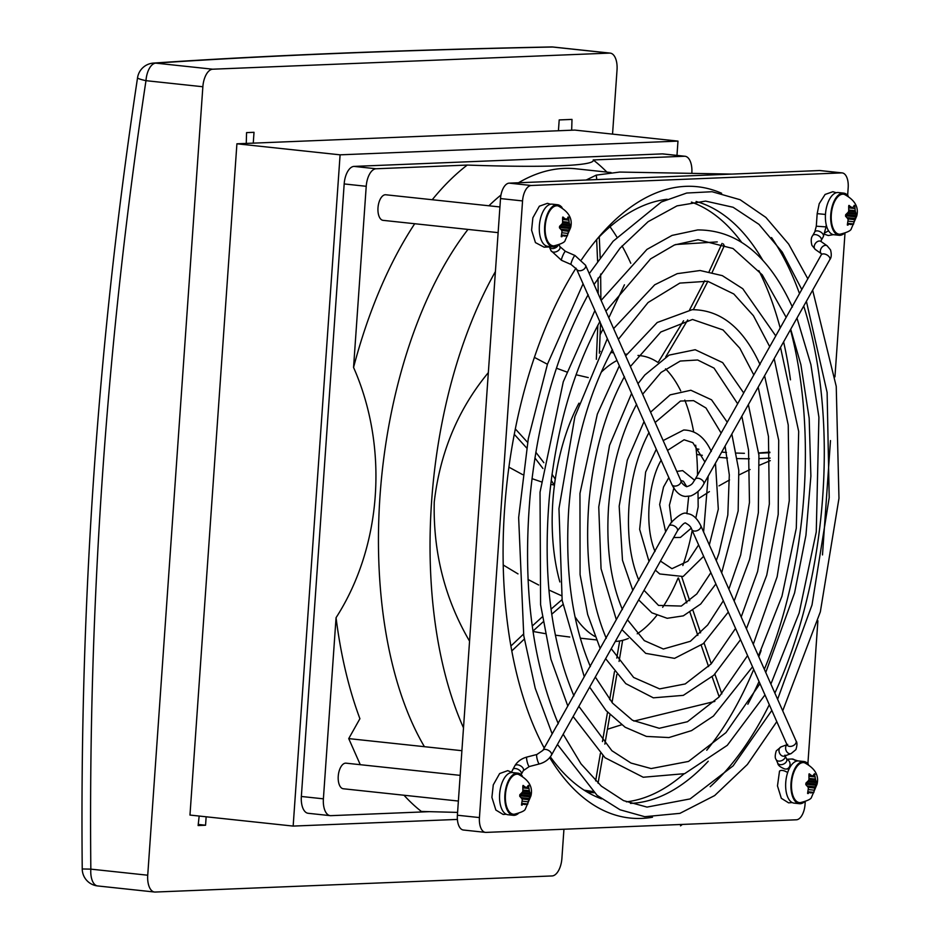 <?xml version="1.0" encoding="UTF-8"?>
<svg xmlns="http://www.w3.org/2000/svg" width="939" height="939" viewBox="0 0 939 939"><rect width="100%" height="100%" fill="white"/><g stroke="black" fill="none" stroke-linecap="round" stroke-linejoin="round"><path stroke-width="1.41" d="M198.246 824.442L205.559 825.228L198.117 825.534A4257.05 2117.656 -83.9 0 0 199.174 816.05M206.146 816.789L205.559 825.228M253.26 143.139L574.785 130.087L677.981 141.108L340.094 154.829L293.156 826.085L189.971 815.064L236.91 143.796L253.26 143.139L254.011 132.305L246.57 132.61A4257.05 2117.656 -83.9 0 1 246.253 143.421M558.435 130.744L559.198 119.922L571.992 119.406A4257.05 2117.656 96.1 0 1 571.675 130.216M612.545 134.124L617.029 69.932A17.266 8.592 96.1 0 0 610.209 53.124A17.266 8.592 96.1 0 0 609.575 53.1L212.707 69.204A17.266 8.592 96.1 0 0 202.859 86.752L145.979 80.672A4296.5 3717.114 -92.3 0 0 90.837 869.138L147.728 875.218L202.859 86.752M147.728 875.218A17.266 8.592 96.1 0 0 154.536 892.027A17.266 8.592 96.1 0 0 155.17 892.05L552.038 875.946A17.266 8.592 96.1 0 0 561.898 858.399L563.94 829.231M676.972 155.405L677.981 141.108M293.156 826.085L457.399 819.418M340.094 154.829L236.91 143.796M691.867 172.6A17.266 8.592 96.1 0 0 685.024 156.261L662.969 153.914A17.266 8.592 96.1 0 0 662.347 153.89L354.026 166.403A17.266 8.592 96.1 0 0 344.179 183.938L301.349 796.472A17.266 8.592 96.1 0 0 308.156 813.291L330.199 815.639A17.266 8.592 96.1 0 0 330.833 815.662L428.912 811.683M685.024 156.261A17.266 8.592 96.1 0 0 684.39 156.25L593.213 159.947C595.796 165.839 545.653 167.846 467.246 165.064L376.07 168.762A17.266 8.592 96.1 0 0 366.222 186.298L353.557 367.431A348.369 173.292 96.1 0 1 414.709 223.728M499.924 206.956L385.8 194.772A12.864 6.397 96.1 0 0 385.33 194.749A12.864 6.397 96.1 0 0 378.03 207.343A12.864 6.397 96.1 0 0 383.065 220.348L498.128 232.637M467.246 165.064A348.369 173.292 96.1 0 0 432.245 199.725M606.899 172.107L606.383 171.591A348.369 173.292 96.1 0 0 593.213 159.947M330.199 815.639A17.266 8.592 96.1 0 1 323.392 798.831L336.056 617.698A348.369 173.292 96.1 0 0 359.907 718.711L348.733 738.606L461.906 750.695M404.005 795.239A348.369 173.292 96.1 0 0 421.353 811.449L457.586 812.399M460.18 775.368L346.057 763.172A12.864 6.397 96.1 0 0 345.575 763.161A12.864 6.397 96.1 0 0 338.275 775.755A12.864 6.397 96.1 0 0 343.322 788.76L458.385 801.049M660.176 458.056L660.986 459.899M623.296 374.696L660.246 458.209M587.837 294.564L612.075 349.343M587.802 294.494L576.616 269.2A4.895 3.216 156.1 0 0 580.725 270.667A4.895 3.216 156.1 0 0 585.314 267.662A4.895 3.216 156.1 0 0 585.56 265.232L574.997 255.514A4.895 0.704 113.6 0 0 573.635 257.204A4.895 0.704 113.6 0 0 571.558 261.817A4.895 0.704 113.6 0 0 571.076 264.481L561.51 260.303A4.895 0.704 113.6 0 1 562.837 255.537A4.895 0.704 113.6 0 1 565.442 251.335L559.902 246.617A4.895 3.216 156.1 0 1 556.721 251.535A4.895 3.216 156.1 0 1 550.947 250.572L549.374 247.016A4.895 3.216 156.1 0 0 553.787 248.424A4.895 3.216 156.1 0 0 558.282 245.032M806.12 281.806L821.238 254.892A4.895 2.77 -150.7 0 1 824.008 253.917A4.895 2.77 -150.7 0 1 829.724 257.744A4.895 2.77 -150.7 0 1 829.771 259.692L703.757 484.008A4.895 2.77 29.3 0 0 702.607 480.51A4.895 2.77 29.3 0 0 697.994 478.233A4.895 2.77 29.3 0 0 695.224 479.219L693.228 482.282C692.102 484.348 689.883 485.815 686.585 486.695C683.522 485.158 681.608 483.127 680.845 480.568L585.56 265.232M556.44 726.234L558.2 723.511M776.623 721.246L763.994 692.7M711.011 451.143L709.391 453.995M743.665 393.065L710.905 451.295M775.708 336.021L743.524 393.23M792.035 306.877L775.579 336.185M537.002 754.475A4.895 0.904 75.5 0 0 536.908 754.475L542.871 750.402A4.895 2.77 29.3 0 1 547.061 749.745A4.895 2.77 29.3 0 1 551.357 753.254A4.895 2.77 29.3 0 1 551.404 755.202L677.418 530.887A4.895 2.77 -150.7 0 0 674.507 526.063A4.895 2.77 -150.7 0 0 668.885 526.086L557.942 723.558M776.6 721.187L787.07 744.862A4.895 3.216 -23.9 0 0 789.582 746.399A4.895 3.216 -23.9 0 0 795.767 743.336A4.895 3.216 -23.9 0 0 796.026 740.906L700.752 525.57A4.895 3.216 156.1 0 1 699.309 529.408A4.895 3.216 156.1 0 1 694.297 531.063A4.895 3.216 156.1 0 1 691.797 529.526L715.694 583.53M715.671 583.483L740.366 639.283M740.331 639.213L752.362 666.397M671.162 522.507L669.178 525.711M828.538 230.748L824.958 232.813M787.668 772.539C783.936 770.309 781.225 769.827 779.523 771.095L777.48 785.92L781.318 798.303L788.607 802.857L792.187 802.552M562.038 207.519A21.21 10.552 96.1 0 0 557.531 204.725L552.261 204.162A21.21 10.552 96.1 0 0 539.514 224.128A21.21 10.552 96.1 0 0 547.754 246.335L553.036 246.898A21.21 10.552 96.1 0 0 553.81 246.922A21.21 10.552 96.1 0 0 558.024 245.114M557.531 204.725A21.21 10.552 96.1 0 0 544.796 224.691A21.21 10.552 96.1 0 0 553.036 246.898M553.846 245.842L553.963 245.842C561.041 244.058 564.75 242.297 565.114 240.537L570.666 227.496C572.825 218.658 568.647 211.463 558.106 205.923A20.118 10.012 96.1 0 0 545.336 224.75A20.118 10.012 96.1 0 0 553.846 245.842A20.118 10.012 96.1 0 0 553.881 245.842M562.649 218.341L565.771 219.104L562.696 217.085M565.771 219.104A7.888 3.92 -83.9 0 1 566.393 219.069A7.888 3.92 -83.9 0 1 566.428 219.069L567.438 218.447L566.428 219.069M568.095 216.944L568.682 217.648L568.095 216.944L567.438 218.447M562.895 221.627L569.104 222.297L568.682 217.648L567.86 217.566M569.104 222.297A7.888 3.92 -83.9 0 1 569.363 223.423L562.567 222.696M561.346 229.292L568.893 230.102L570.525 225.888L569.363 223.423M568.893 230.102A7.888 3.92 -83.9 0 1 568.482 231.264L561.768 230.548M566.452 235.689L567.414 235.795L568.482 231.264M567.414 235.795L566.722 236.558L567.414 235.795M561.663 234.973L566.37 235.466L566.722 236.558M566.37 235.466A9.249 4.601 -83.9 0 1 564.738 236.088A9.249 4.601 -83.9 0 1 564.398 236.076A9.249 4.601 -83.9 0 1 563.189 235.595L561.51 235.419M561.24 236.687L563.189 235.595M561.874 236.757L561.287 236.041L561.874 236.757M562.555 217.895L563.247 217.144L562.555 217.895L562.625 222.555A7.888 3.92 -83.9 0 0 562.215 223.717L559.55 226.334L559.444 227.801L561.745 230.395A7.888 3.92 -83.9 0 0 561.992 231.522L561.287 236.041M570.525 225.888L561.604 224.937L560.313 227.496A3.263 1.62 96.1 0 0 559.855 228.071M561.51 226.405L570.419 227.355M848.152 195.911A21.21 10.552 96.1 0 0 843.645 193.117L838.363 192.542A21.21 10.552 96.1 0 0 825.627 212.519A21.21 10.552 96.1 0 0 833.855 234.727L839.137 235.29A21.21 10.552 96.1 0 0 839.912 235.313A21.21 10.552 96.1 0 0 844.138 233.506M843.645 193.117A21.21 10.552 96.1 0 0 830.898 213.083A21.21 10.552 96.1 0 0 839.137 235.29M839.947 234.234L840.076 234.222C847.142 232.449 850.863 230.677 851.227 228.928L856.767 215.888C858.939 207.05 854.748 199.854 844.208 194.314A20.118 10.012 96.1 0 0 831.438 213.13A20.118 10.012 96.1 0 0 839.947 234.234A20.118 10.012 96.1 0 0 839.994 234.234M848.762 206.733L851.873 207.484L848.809 205.465M851.873 207.484A7.888 3.92 -83.9 0 1 852.495 207.46A7.888 3.92 -83.9 0 1 852.542 207.46L853.539 206.826L852.542 207.46M854.197 205.324L854.795 206.04L854.197 205.324L853.539 206.826M848.997 210.019L855.218 210.676L854.795 206.04L853.974 205.946M855.218 210.676A7.888 3.92 -83.9 0 1 855.464 211.815L848.668 211.087M847.459 217.684L855.006 218.482L856.532 215.747L855.464 211.815M855.006 218.482A7.888 3.92 -83.9 0 1 854.584 219.644L847.87 218.928M852.565 224.081L853.528 224.186L854.584 219.644M853.528 224.186L852.823 224.949L853.528 224.186M847.764 223.353L852.471 223.858L852.823 224.949M852.471 223.858A9.249 4.601 -83.9 0 1 850.851 224.48A9.249 4.601 -83.9 0 1 850.511 224.468A9.249 4.601 -83.9 0 1 849.302 223.987L847.624 223.811M847.342 225.067L849.302 223.987M847.987 225.137L847.389 224.433L847.987 225.137M848.668 206.287L849.361 205.524L848.668 206.287L848.727 210.946A7.888 3.92 -83.9 0 0 848.316 212.108L845.663 214.726L845.558 216.193L847.847 218.775A7.888 3.92 -83.9 0 0 848.105 219.914L847.389 224.433M847.706 213.306L846.415 215.876A3.263 1.62 96.1 0 0 845.957 216.451M847.717 213.329L856.626 214.28M847.612 214.796L856.532 215.747M522.295 775.931A21.21 10.552 96.1 0 0 517.788 773.137L512.518 772.574A21.21 10.552 96.1 0 0 499.771 792.539A21.21 10.552 96.1 0 0 508.011 814.747L513.281 815.31A21.21 10.552 96.1 0 0 514.056 815.334A21.21 10.552 96.1 0 0 518.281 813.526M517.788 773.137A21.21 10.552 96.1 0 0 505.041 793.103A21.21 10.552 96.1 0 0 513.281 815.31M514.091 814.254L514.22 814.242C521.286 812.47 525.007 810.709 525.371 808.949L530.922 795.908C533.082 787.07 528.892 779.875 518.363 774.335A20.118 10.012 96.1 0 0 505.581 793.162A20.118 10.012 96.1 0 0 514.091 814.254A20.118 10.012 96.1 0 0 514.138 814.254M522.906 786.753L526.016 787.504L522.953 785.485M526.016 787.504A7.888 3.92 -83.9 0 1 526.638 787.481A7.888 3.92 -83.9 0 1 526.685 787.481L526.697 787.481M527.683 786.847L526.685 787.481L528.352 785.356L528.939 786.06L528.117 785.978M528.352 785.356L529.361 790.697A7.888 3.92 -83.9 0 1 529.619 791.835L522.812 791.108M521.603 797.704L529.15 798.514L530.781 794.3L529.619 791.835M529.15 798.514A7.888 3.92 -83.9 0 1 528.739 799.676L522.025 798.948M526.709 804.101L527.671 804.207L528.739 799.676M527.671 804.207L526.979 804.969L527.671 804.207M521.908 803.373L526.615 803.878L526.979 804.969M526.615 803.878A9.249 4.601 -83.9 0 1 524.995 804.5A9.249 4.601 -83.9 0 1 524.655 804.488A9.249 4.601 -83.9 0 1 523.446 804.007L521.767 803.831M521.485 805.099L523.446 804.007M522.131 805.157L521.544 804.453L522.131 805.157M522.812 786.307L523.504 785.544L522.812 786.307L522.87 790.967A7.888 3.92 -83.9 0 0 522.46 792.129L519.807 794.746L519.701 796.213L521.99 798.796A7.888 3.92 -83.9 0 0 522.248 799.934L521.544 804.453M530.781 794.3L521.861 793.349L520.57 795.908A3.263 1.62 96.1 0 0 520.112 796.483M521.755 794.817L530.676 795.767M808.397 764.311A21.21 10.552 96.1 0 0 803.901 761.517L798.62 760.954A21.21 10.552 96.1 0 0 785.873 780.919A21.21 10.552 96.1 0 0 794.112 803.127L799.394 803.69A21.21 10.552 96.1 0 0 800.169 803.725A21.21 10.552 96.1 0 0 804.383 801.918M803.901 761.517A21.21 10.552 96.1 0 0 791.154 781.483A21.21 10.552 96.1 0 0 799.394 803.69M800.204 802.645L800.321 802.634C807.399 800.861 811.12 799.089 811.472 797.328L817.024 784.3C819.184 775.461 815.005 768.266 804.465 762.726A20.118 10.012 96.1 0 0 791.694 781.541A20.118 10.012 96.1 0 0 800.204 802.645A20.118 10.012 96.1 0 0 800.239 802.634M809.007 775.144L812.129 775.896L809.054 773.877M812.129 775.896A7.888 3.92 -83.9 0 1 812.751 775.86A7.888 3.92 -83.9 0 1 812.787 775.872L812.81 775.872M813.796 775.238L812.787 775.872L814.453 773.736L815.04 774.452L814.219 774.358M814.453 773.736L815.463 779.088A7.888 3.92 -83.9 0 1 815.721 780.227L808.925 779.499M807.716 786.096L815.252 786.894L816.883 782.692L815.721 780.227M815.252 786.894A7.888 3.92 -83.9 0 1 814.841 788.056L808.127 787.34M812.81 792.493L813.773 792.586L814.841 788.056M813.773 792.586L813.08 793.349L813.773 792.586M808.021 791.765L812.728 792.27L813.08 793.349M812.728 792.27A9.249 4.601 -83.9 0 1 811.096 792.892A9.249 4.601 -83.9 0 1 810.756 792.88A9.249 4.601 -83.9 0 1 809.547 792.399L807.869 792.223M807.599 793.478L809.547 792.399M808.233 793.549L807.646 792.845L808.233 793.549M808.913 774.698L809.606 773.936L808.913 774.698L808.984 779.358A7.888 3.92 -83.9 0 0 808.573 780.509L805.908 783.138L805.803 784.605L808.103 787.187A7.888 3.92 -83.9 0 0 808.35 788.326L807.646 792.845M816.883 782.692L807.963 781.729L806.671 784.288A3.263 1.62 96.1 0 0 806.214 784.863M807.869 783.208L816.777 784.159M336.056 617.698C381.797 546.674 388.969 447.539 353.557 367.431M611.031 172.541L575.936 168.797A322.629 160.487 96.1 0 0 564.116 168.41A322.629 160.487 96.1 0 0 518.516 182.753M500.968 195.019A322.629 160.487 96.1 0 0 488.902 205.782M467.974 229.421A322.629 160.487 96.1 0 0 424.405 746.681M495.405 271.594A322.629 160.487 96.1 0 0 463.502 727.854M619.658 172.06L596.23 175.135L596.793 179.584L731.962 174.091L619.658 172.06M682.242 824.43A328.357 163.339 -83.9 0 1 680.517 825.851A351.785 174.994 96.1 0 0 682.407 824.419M680.517 825.851L682.031 824.442M488.339 372.619C458.115 409.169 440.074 452.316 434.241 502.048C433.09 552.461 444.863 598.836 469.559 641.173L488.339 372.619M610.01 226.768A307.323 152.869 -83.9 0 1 616.864 237.027M622.064 245.889A307.323 152.869 -83.9 0 1 630.773 263.272M600.209 334.495L603.084 329.026M608.812 317.781L624.435 284.81M552.026 474.289L555.207 479.113L554.292 485.076L551.216 480.369M515.323 428.935L527.612 442.398M535.829 452.258L543.845 462.681M542.953 468.502L534.901 457.939M526.638 447.938L514.279 434.323M588.248 377.584L576.065 374.755M566.663 371.95L556.428 368.205M547.425 364.262L534.397 357.383M554.292 485.076L550.735 484.336M541.181 481.813L532.002 478.644M522.636 474.629L508.915 467.164M503.222 564.996L517.999 573.893M528.023 579.469L538.669 585.009M548.904 589.997L561.487 595.713M533.012 631.466L545.078 633.602M555.36 635.175L569.762 637.029M617.005 360.494A143.644 71.458 96.1 0 0 601.101 372.349M578.964 403.171A143.644 71.458 96.1 0 0 559.867 581.945M574.997 616.759A143.644 71.458 96.1 0 0 594.903 636.478M615.303 641.454A143.644 71.458 96.1 0 0 619.752 640.95A143.644 71.458 96.1 0 0 628.332 638.461M637.217 633.802A143.644 71.458 96.1 0 0 656.725 615.468M662.664 607.322A143.644 71.458 96.1 0 0 678.064 578.095M682.841 565.524A143.644 71.458 96.1 0 0 692.207 530.453M697.501 475.157A143.644 71.458 96.1 0 0 695.693 445.203M693.675 431.905A143.644 71.458 96.1 0 0 684.801 400.084M680.728 390.87A143.644 71.458 96.1 0 0 665.528 368.827M657.828 362.395A143.644 71.458 96.1 0 0 640.093 355.646A143.644 71.458 96.1 0 0 637.968 355.482M510.898 646.02L523.516 634.095M532.237 626.02L542.237 616.946M551.029 609.153L562.038 599.634M562.813 604.657L551.733 614.223M543.024 621.958L532.965 631.078M524.302 639.095L511.79 650.915M595.631 780.861L600.385 753.489M602.451 741.564L607.521 712.196M609.681 699.637L614.47 671.655M616.782 658.086L619.681 640.961M622.639 640.339L619.059 661.443M616.829 674.531L612.04 702.525M609.939 714.732L604.869 744.134M602.85 755.789L598.073 783.208M719.192 696.832L712.149 676.808M708.581 666.596L701.245 645.375M697.83 635.421L690.024 612.486M686.796 602.92L678.474 578.013M681.773 577.039L689.707 600.76M693.005 610.526L700.588 632.816M704.062 642.969L711.269 663.779M714.884 674.143L721.821 693.862M696.104 448.76L698.898 449.218M721.692 452.082L726.493 452.481M736.563 453.068L744.416 453.314M758.747 453.232L769.886 452.704M770.18 458.091L759.228 458.643M749.416 458.807L737.467 458.584M727.479 458.044L718.746 457.316M702.302 455.321L696.632 454.441M723.347 243.917L724.274 245.76L712.22 272.251M707.865 281.301L693.334 309.659M687.724 319.929L665.692 356.973M658.462 361.902L683.557 320.751M689.602 309.847L704.684 280.749M709.145 271.571L722.032 243.424M599.258 236.851L600.185 257.521M600.655 274.012L600.89 299.87M600.549 323.309L599.352 353.217M596.335 359.308L597.826 325.34M598.202 293.79L598.026 278.061M597.591 261.136L596.652 239.551A303.637 151.038 96.1 0 1 667.113 199.279M592.603 791.471L584.152 790.18M587.309 792.117L594.023 792.739M714.837 701.41L633.919 721.093M621.571 724.791L607.439 729.251M770.285 460.65L759.663 465.145M750.073 469.523L739.11 474.899M729.556 479.935L718.992 485.874M709.403 491.613L698.569 498.527M758.712 452.95L769.851 452.093M675.646 244.516L717.255 241.91M609.575 53.1L552.695 47.02C399.462 50.154 267.181 55.53 155.827 63.136L212.707 69.204M581.499 259.739A317.452 157.916 -83.9 0 1 601.277 234.163A317.452 157.916 -83.9 0 1 685.787 186.345A317.452 157.916 -83.9 0 1 721.633 193.27M771.518 237.567A317.452 157.916 -83.9 0 1 799.5 293.59M803.725 306.055A317.452 157.916 -83.9 0 1 774.875 693.088M769.311 704.708A317.452 157.916 -83.9 0 1 710.177 786.718M652.488 817.235A317.452 157.916 -83.9 0 1 549.691 757.644M544.197 748.043A317.452 157.916 -83.9 0 1 575.971 268.155M847.647 195.312L848.175 187.706A15.188 7.559 96.1 0 0 842.177 172.905A15.188 7.559 96.1 0 0 841.614 172.893L531.228 185.488A15.188 7.559 96.1 0 0 522.553 200.923L479.442 817.576A15.188 7.559 96.1 0 0 485.44 832.377A15.188 7.559 96.1 0 0 485.991 832.4L796.378 819.794A15.188 7.559 96.1 0 0 805.052 804.359L805.251 801.613M807.892 763.724L817.892 620.761M822.494 554.926L830.487 440.579M834.947 376.868L844.994 233.201M842.177 172.905L820.134 170.558A15.188 7.559 96.1 0 0 819.571 170.534L509.184 183.14A15.188 7.559 96.1 0 0 500.51 198.563L457.387 815.228A15.188 7.559 96.1 0 0 463.397 830.017L485.44 832.377M626.36 801.847A303.637 151.038 96.1 0 0 683.909 773.936M706.75 750.214A303.637 151.038 96.1 0 0 753.7 669.437M758.794 656.748A303.637 151.038 96.1 0 0 761.13 650.527M790.474 379.837A303.637 151.038 96.1 0 0 783.607 341.866M780.18 327.993A303.637 151.038 96.1 0 0 758.853 270.632M741.564 242.227A303.637 151.038 96.1 0 0 691.409 202.108M542.648 745.12A303.637 151.038 96.1 0 0 544.315 747.831M550.336 756.822A303.637 151.038 96.1 0 0 601.582 798.866M630.445 803.397A303.637 151.038 96.1 0 0 708.241 761.224M747.843 704.238A303.637 151.038 96.1 0 0 759.041 681.503M764.346 669.296A303.637 151.038 96.1 0 0 790.462 329.659M762.82 260.314A303.637 151.038 96.1 0 0 696.092 201.474M360.283 764.698L348.733 738.606M376.07 168.762L354.026 166.403M684.39 156.25L662.347 153.89M546.592 246.077A4.895 4.237 87.7 0 1 544.092 247.168L535.453 242.602L531.591 230.231L532.871 217.801L539.362 206.193L547.437 203.329L550.571 204.244M551.428 246.722A4.895 4.237 87.7 0 1 550.418 246.91L544.092 247.168M660.962 459.84L671.89 484.536A4.895 3.216 -23.9 0 0 677.665 485.486A4.895 3.216 -23.9 0 0 680.845 480.568M829.771 259.692C831.438 257.685 831.696 254.434 830.546 249.915L827.13 245.795A4.895 3.427 125.1 0 0 826.074 245.372A4.895 3.427 125.1 0 0 821.085 248.506A4.895 3.427 125.1 0 0 821.496 253.8L821.238 254.892M526.979 757.069A4.895 0.904 75.5 0 0 526.873 757.057L536.908 754.475A4.895 0.904 75.5 0 0 536.826 757.491A4.895 0.904 75.5 0 0 538.293 762.538A4.895 0.904 75.5 0 0 539.35 763.947C544.737 762.456 548.752 759.545 551.404 755.202M787.035 744.78A4.895 3.639 69.7 0 0 786.037 750.367A4.895 3.639 69.7 0 0 790.521 753.747A4.895 3.639 69.7 0 0 791.108 753.606L795.92 749.604C797.246 745.19 797.281 742.291 796.026 740.906M827.13 245.795L820.979 241.476A4.895 3.427 125.1 0 0 819.923 241.053A4.895 3.427 125.1 0 0 815.451 243.365A4.895 3.427 125.1 0 0 814.477 248.401A4.895 3.427 125.1 0 0 815.345 249.481L821.496 253.8M511.591 771.952L514.818 765.813C517.471 761.47 521.485 758.548 526.873 757.057A4.895 0.904 75.5 0 0 527.225 762.022A4.895 0.904 75.5 0 0 529.314 766.541L539.35 763.947M786.999 744.686L781.084 746.881A4.895 3.639 69.7 0 0 779.523 748.254A4.895 3.639 69.7 0 0 779.781 753.606A4.895 3.639 69.7 0 0 783.901 756.2A4.895 3.639 69.7 0 0 784.476 756.059L791.108 753.606M820.979 241.476L821.238 240.384A4.895 2.77 -150.7 0 0 820.087 236.886A4.895 2.77 -150.7 0 0 815.475 234.609A4.895 2.77 -150.7 0 0 812.705 235.583C811.038 237.59 810.78 240.842 811.93 245.361L815.345 249.481M514.818 765.813A4.895 2.77 29.3 0 1 520.441 765.79A4.895 2.77 29.3 0 1 523.352 770.602L529.314 766.541M781.084 746.881L776.26 750.871C774.933 755.285 774.898 758.196 776.154 759.569A4.895 3.216 -23.9 0 0 778.654 761.106A4.895 3.216 -23.9 0 0 783.549 759.545A4.895 3.216 -23.9 0 0 785.18 755.789L786.682 759.17A4.895 3.216 -23.9 0 1 785.239 763.02A4.895 3.216 -23.9 0 1 780.227 764.663A4.895 3.216 -23.9 0 1 777.727 763.137C777.903 765.273 780.297 767.233 784.922 769.018L786.037 769.053A4.895 4.237 -92.3 0 0 786.225 769.041A4.895 4.237 -92.3 0 0 790.063 764.557A4.895 4.237 -92.3 0 0 786.8 759.416M821.238 240.384L823.315 236.675A4.895 2.77 -150.7 0 0 822.165 233.177A4.895 2.77 -150.7 0 0 817.552 230.9A4.895 2.77 -150.7 0 0 814.782 231.874L812.705 235.583M512.741 769.522A4.895 2.77 29.3 0 1 515.511 768.536A4.895 2.77 29.3 0 1 520.124 770.813A4.895 2.77 29.3 0 1 521.274 774.311L523.352 770.602M823.315 236.675L826.062 226.898L816.296 226.205L814.782 231.874M825.463 214.444L817.176 213.646L816.296 226.205M785.497 769.041A4.895 4.237 -92.3 0 0 786.037 769.053L789.112 768.935M795.779 761.412A4.895 4.237 -92.3 0 0 791.964 759.017L797.997 760.93M562.848 219.515L568.858 220.149M562.074 224.104L569.926 224.949M560.313 227.496L569.68 228.494M562.132 232.778L567.931 233.4M848.95 207.895L854.96 208.54M848.175 212.496L856.039 213.329M846.415 215.876L855.781 216.886M848.246 221.17L854.032 221.78M523.093 787.915L529.115 788.56M523.14 790.039L529.361 790.697M522.319 792.516L530.183 793.349M520.57 795.908L529.936 796.906M522.389 801.19L528.188 801.812M809.207 776.307L815.216 776.952M809.254 778.431L815.463 779.088M808.432 780.908L816.284 781.741M806.671 784.288L816.038 785.286M808.491 789.582L814.289 790.192M366.222 186.298L344.179 183.938M323.392 798.831L301.349 796.472M97.656 885.947A17.266 8.592 -83.9 0 1 90.837 869.138L82.233 868.962A17.266 17.266 0 0 0 97.656 885.947L154.536 892.027M553.329 47.044A17.266 17.266 0 0 0 551.146 46.95A17.266 14.085 -91.2 0 1 552.695 47.02A17.266 8.592 -83.9 0 1 553.329 47.044L610.209 53.124M137.552 77.737A17.266 1.89 8.6 0 0 145.979 80.672A17.266 8.592 96.1 0 1 155.827 63.136A17.266 15.658 -93.9 0 0 153.444 63.089A17.266 17.266 0 0 0 137.552 77.737C98.008 339.225 79.569 602.967 82.233 868.962M479.442 817.576L457.387 815.228M841.614 172.893L819.571 170.534M531.228 185.488L509.184 183.14M522.553 200.923L500.51 198.563M559.902 246.617L559.069 244.739M550.947 250.572L561.51 260.303M574.997 255.514L565.442 251.335M571.076 264.481L576.616 269.2M623.355 374.837L612.064 349.32M807.822 278.777L788.654 244.081L765.884 217.425L740.096 199.714L712.091 191.72L686.702 193.035L661.326 201.991L613.108 241.253L589.269 273.601M583.072 283.801L547.472 364.144L528.281 438.795L518.645 517.647L523.751 635.644L535.218 688.24L552.155 733.864M557.437 744.463L597.075 795.345L620.08 809.794L644.753 816.695L679.93 813.35L714.649 795.568L747.362 764.499L776.799 721.645M812.646 290.186L836.238 386.387L838.973 498.316L820.334 611.852L782.715 710.823M594.07 284.458L620.045 248.189L648.11 221.686L677.019 205.876L705.588 201.099L733.113 207.273L758.97 224.362L782.246 252.098L801.8 289.505M806.401 301.29L827.118 392.467L829.207 497.635L812.012 604.927L777.609 699.297M588.166 294.658C557.297 351.303 537.953 418.336 530.136 495.769C522.495 584.997 531.873 660.986 558.294 723.723M563.189 734.216L580.995 763.83L601.347 786.143L623.555 800.627L647.018 807.094L690.118 798.913L733.113 765.872L771.835 710.424M806.155 281.747L792.023 306.912M709.403 453.971L695.224 479.219M542.871 750.402L556.451 726.234M752.339 666.361L764.053 692.841M671.89 484.536C675.704 492.165 680.259 496.121 685.564 496.426L690.822 495.921C700.459 491.907 703.417 484.324 703.757 484.008M715.471 463.15L718.312 509.138L709.321 544.949M711.304 451.483C704.872 437.363 695.67 430.203 683.698 430.003L663.145 440.567M661.291 460.004C649.33 479.911 643.485 523.915 655.023 551.475M667.5 450.427L684.097 439.781L692.806 442.645L704.907 461.976M660.457 561.076L671.948 568.682L687.876 561.217L698.616 544.937M703.616 532.037L708.182 476.12M703.651 556.322L683.123 576.499L659.741 573.964L655.363 570.137M649.025 561.452L639.659 529.373L645.621 472.106L656.291 449.265M727.244 422.21L711.551 399.814L690.858 390.248L670.141 394.861L650.574 412.174M644.037 421.576L627.322 460.157L619.177 506.168L622.487 560.301L632.804 590.326M731.833 434.018L738.782 470.239L738.171 510.875L721.657 572.837M649.072 432.363C637.874 453.396 631.161 478.221 628.942 506.849C627.158 535.676 630.468 560.149 638.86 580.267M655.14 422.48L680.482 401.047L693.604 400.648L705.987 407.996L721.14 433.067M725.084 446.048L729.31 474.899L727.807 515.065L718.851 553.599L716.257 560.618M710.882 572.649L696.761 593.976L681.315 606.066L658.521 605.409L644.025 590.314M715.882 583.952L700.717 604.012L683.31 615.855L667.195 618.296L651.877 612.815L638.649 599.88M748.371 404.58L758.923 455.157L758.36 512.659L749.58 559.503L734.145 601.054M743.688 392.936L722.643 362.595L695.2 349.731L669.108 355.106L644.811 375.013L637.98 383.711M631.583 393.441L609.54 445.379L598.753 506.99L601.054 568.705L616.324 619.646M636.642 404.251C620.972 433.442 611.606 467.915 608.519 507.67C606.054 547.648 610.679 581.605 622.428 609.552M642.64 394.239L661.033 372.454L680.27 361.046L697.642 359.989L714.027 368.1L737.62 403.735M741.845 416.212L748.559 450.121L749.463 502.482L740.648 555.055L728.875 589.14M723.323 600.784L707.654 625.022L690.353 641.29L663.357 649.013L644.295 640.621L627.475 619.787M728.312 612.052L703.299 643.638L674.554 658.356L645.715 653.356L621.947 629.623M764.592 375.717L778.713 440.332L778.208 514.431L766.729 575.208L746.399 628.743M760.062 364.625C743.383 328.075 720.729 309.753 692.113 309.694L657.218 322.5L625.667 355.881M624.423 376.633C605.409 411.775 593.612 453.337 589.023 501.32C584.715 555.008 590.467 600.678 606.265 638.332M630.386 366.539L660.798 331.995L692.513 319.471L723.018 329.941L739.85 348.263L753.806 374.931M611.242 648.673L633.649 677.465L659.624 688.897L685.235 683.932L711.163 663.885L735.554 628.426M741.2 616.993L757.585 571.546L769.346 504.02L768.466 436.506L758.184 387.114M740.531 639.682L713.757 675.27L683.299 695.365L653.344 697.83L625.797 683.639L605.632 658.673M600.15 648.45L587.661 614.482L580.079 574.645L579.962 493.433L597.333 414.134L619.353 365.799M780.509 347.371L798.69 431.471L796.295 528.199L781.964 596.23L758.43 655.938M775.743 335.88L742.772 288.731L722.326 275.643L700.118 270.514L677.219 273.66L654.706 284.799L613.601 328.603M607.345 338.639L574.891 416.611L558.963 508.609L562.168 600.479L584.246 676.737M612.416 349.484C588.049 394.544 573.483 447.821 568.729 509.29C564.891 570.959 572.109 623.402 590.385 666.608M618.355 339.343L648.051 302.534L679.824 283.097L707.666 281.254L733.805 293.977L753.407 315.692L769.698 346.632M774.182 358.639L788.232 424.991L789.276 500.675L777.14 576.757L753.278 644.283M747.573 655.586L719.039 696.996L687.477 721.715L659.248 728.288L632.463 720.26L612.58 703.158L595.314 677.019M752.55 666.819L713.429 716.07L691.55 730.612L668.92 737.561L646.408 736.422L625.151 727.244L606.054 710.565L589.645 687.125M792.399 307.076C768.888 255.608 737.315 229.891 697.689 229.938L672.054 235.407L646.948 249.398L601.124 300.398M796.988 318.063L810.885 364.555L818.914 417.28L816.261 531.908L799.136 613.073L770.884 684.073M599.986 321.384C572.978 371.034 556.088 429.792 549.327 497.647C542.789 575.267 550.993 641.349 573.94 695.881M605.901 311.208L650.598 258.894L674.448 244.973L698.088 239.715L733.03 248.518L762.257 274.845L786.154 317.347M578.847 706.339L611.888 750.719L630.996 763.055L651.126 768.56L688.533 761.423L725.964 732.62L760.003 683.686M765.755 672.488L794.57 592.955L805.932 535.289L810.885 476.073L809.172 418.242L800.897 364.719L790.708 329.237M764.98 694.919L727.291 745.32L684.648 773.666L643.227 777.246L605.021 757.726L573.13 716.527M567.802 706.022L550.947 659.272L540.594 604.681L540.031 492.189L563.283 381.762L594.903 310.539M691.797 529.526C691.034 526.979 689.12 524.936 686.057 523.41C685.235 521.755 682.36 524.255 677.418 530.887M700.752 525.57C696.938 517.941 692.383 513.973 687.078 513.668C684.32 511.743 679.014 514.701 671.139 522.542M668.885 526.086L669.824 524.502M787.751 744.404L787.07 744.862M686.902 513.656L688.686 496.379M686.761 486.707L683.439 481.284L680.775 480.416M671.667 522.671L669.425 505.205L673.967 487.67M691.186 528.246L680.435 537.425L673.65 537.589M665.657 531.838L659.659 504.525L663.544 486.977L668.826 477.611M695.799 518.07L698.17 506.931L698.006 491.59M694.614 480.24L682.676 470.627L676.784 471.413M784.957 755.132L784.476 756.059M776.154 759.569L777.727 763.137M826.062 226.898L826.214 224.75M824.465 234.234L828.315 235.536L833.398 234.644M836.273 192.73L832.858 191.72L825.099 194.443L819.207 203.728L817.176 213.646M512.506 772.574L507.741 770.649L499.642 773.56L493.28 784.851L491.907 797.375L495.874 810.052L503.187 814.465L506.238 814.242M786.706 759.228L791.964 759.017M565.501 219.116L562.743 218.822M851.614 207.496L848.844 207.202M525.758 787.528L522.988 787.222M811.859 775.907L809.101 775.614M586.206 180.006L596.23 175.135M640.093 355.646L638.015 355.423M626.806 354.226L624.846 354.026M613.613 352.818L610.761 352.512M600.291 351.397L599.458 351.303M596.288 639.893L580.243 638.18M551.146 46.95C397.713 50.084 265.15 55.471 153.444 63.089"/></g></svg>
